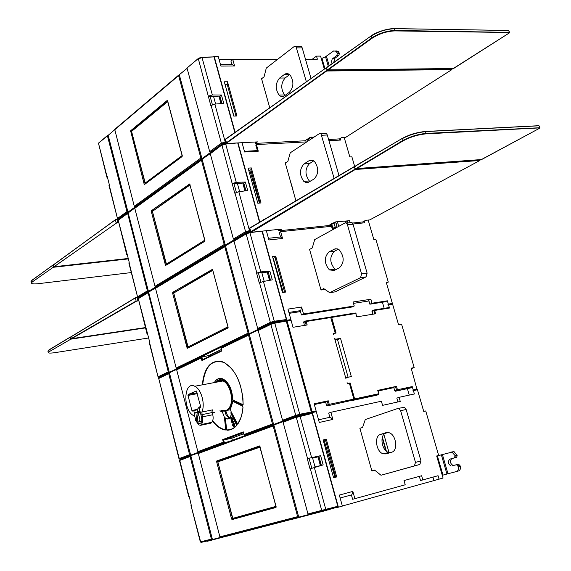<?xml version="1.0" encoding="UTF-8"?>
<svg xmlns="http://www.w3.org/2000/svg" width="571" height="571" viewBox="0 0 571 571"><rect width="100%" height="100%" fill="white"/><g stroke="black" fill="none" stroke-linecap="round" stroke-linejoin="round"><path stroke-width="0.86" d="M354.941 169.209L355.447 168.859L355.276 169.501L354.941 169.209L250.662 231.733L250.783 232.204M281.731 229.092L278.976 230.798L278.341 229.442M266.343 230.698L268.905 239.963L282.545 238.464L280.561 236.972L268.441 238.293M280.561 236.972L279.24 232.497L280.654 231.676L331.515 226.294L332.515 229.806M363.113 222.947L362.792 221.905M352.45 223.061L362.713 221.941M330.759 224.232L331.237 225.809L332.079 225.723M330.295 224.496L330.53 225.367L278.976 230.798M277.62 59.334L232.797 59.505L234.595 65.979L220.898 66.079L218.201 56.301L214.161 56.308L235.102 132.315M238.021 142.907L259.826 222.062M262.325 231.112L286.87 320.224L290.882 319.582L287.991 309.104L301.602 307.027L303.529 313.957L354.241 306.006L353.092 301.98L370.879 299.24L372.021 303.222L387.388 300.81L388.337 304.1L392.384 303.458L386.267 282.388L388.287 282.095L375.939 239.606L373.919 239.841L368.174 220.063M305.478 59.227L317.376 59.184L316.484 56.108L312.323 59.198M324.342 69.091L320.574 56.101L316.484 56.108M354.705 166.539L351.879 156.818L349.852 156.946L344.17 137.39M269.748 107.769L261.511 78.477L261.939 78.47M227.501 81.753L236.958 115.97L233.775 116.091L224.317 81.803L227.501 81.753L227.137 84.115L235.951 116.006M295.928 200.856L285.236 162.835L285.714 162.806M251.311 167.917L261.004 202.962L257.828 203.247L248.135 168.131L251.311 167.917L250.826 169.865L259.998 203.055M324.949 289.447L321.002 290.011L309.518 249.192L310.103 249.12M272.531 256.55L282.459 292.523L285.628 292.074L275.707 256.172L272.531 256.55M306.827 141.879L256.443 144.57L258.285 151.201L244.616 151.986L242.047 142.7M328.953 140.694L340.808 140.059L340.323 138.396M263.381 219.971L263.245 219.478L264.423 219.357M282.545 238.464L280.654 231.676M352.949 224.025L364.776 222.776L364.284 221.091M311.259 411.834L286.385 321.509M320.524 511.502L320.652 511.966L336.062 507.519M336.141 507.783L338.389 507.198L312.308 412.555L311.88 412.712L312.116 411.834L316.113 410.97L314.136 403.804L328.261 400.806L325.534 401.741L326.519 405.282L327.276 405.867L353.62 399.943L353.863 399.079L349.445 383.391L347.375 383.812L347.061 382.698L347.953 383.398L350.13 382.955L354.627 398.922L354.384 399.779L352.621 400.421L376.781 395.211M286.87 320.224L286.456 320.424L287.063 320.923L312.116 411.834M214.161 56.308L213.447 56.9M247.885 179.858L246.693 175.533M245.245 190.885L242.868 183.398M239.627 191.606L237.486 183.805L242.761 183.013L244.938 190.921M224.153 143.871L223.104 143.906L197.851 162.264M221.27 103.587L219.021 96.57M215.638 104.029L213.633 96.706L218.886 96.078L220.956 103.615M269.812 280.311L267.299 272.338M264.202 281.332L261.925 273.031L267.221 272.053L269.498 280.368M307.284 413.918L297.455 415.824L268.97 426.351L269.084 426.78M297.584 416.302L297.455 415.824M307.241 458.592L320.624 455.679L323.165 464.915L310.039 468.855L307.241 458.592L309.047 458.228L311.802 468.313M320.688 465.522L315.042 466.942L320.688 465.522L317.976 456.864M318.29 456.786L312.637 458.17L315.042 466.942M219.335 96.563L218.886 96.078M243.182 183.377L242.761 183.013M242.097 191.285L243.931 191.049M250.476 231.79L250.105 232.204M273.873 425.045L274.066 425.759L273.152 425.959L273.516 425.131L283.259 421.584M188.701 496.499L179.48 460.533L190.1 456.536L211.391 539.081L212.262 538.838L190.985 456.336L190.107 456.536L190.321 455.836L198.458 452.867M181.371 459.141L181.271 458.749L202.891 450.762L227.972 441.947M259.084 430.47L269.055 426.687M232.397 440.32L231.826 438.171L243.703 433.753M275.629 322.479L284.558 320.788L275.993 321.516L274.244 322.622L272.053 322.922L244.745 336.383M263.409 281.474L259.248 282.895L256.586 273.124L260.79 271.896L269.862 271.068L272.274 279.861L263.409 281.474L274.294 321.23L274.073 322.137L271.111 322.972L270.34 322.358L274.294 321.23L286.356 319.532L262.01 231.148M284.522 320.659L286.135 320.431L286.356 319.532M208.793 355.54L221.327 349.509M203.711 356.668L206.11 356.14M181.878 366.76L160.344 377.174M169.323 372.349L168.281 371.864L148.039 292.302L148.631 292.124L169.323 372.349L177.217 368.523L176.175 368.038L248.107 333.143L224.788 246.729L224.903 246.122L233.974 240.869M250.626 232.133L246.294 233.275L246.172 233.889L233.996 241.198L257.678 328.496L258.791 329.053L249.213 333.685L248.107 333.143M139.831 297.234L159.894 285.179M119.689 218.736L139.01 204.775M202.541 359.63L221.591 350.508L202.641 359.602L201.87 357.089L209.95 355.283L210.142 355.997M282.531 420.256L295.728 415.367L296.499 415.966L299.511 415.153L299.739 414.275L295.728 415.367L270.868 324.378L274.801 323.179L274.194 322.672L271.246 323.579L258.342 329.817L258.178 330.495L282.531 420.256L283.644 420.784L273.616 424.489L272.488 423.982L248.521 335.156L248.692 334.478L258.213 329.981M276.264 322.451L275.993 321.516M299.511 415.153L311.074 412.883L311.309 412.005L286.264 321.052L285.943 320.567L284.551 320.752M273.252 424.56L244.359 435.245L247.8 434.638M244.359 435.245L244.01 434.538L272.488 423.982M228.75 441.661L224.353 442.618L223.668 440.013L231.826 438.171M228.528 441.747L227.943 441.861M201.713 357.182L176.839 369.201L176.675 369.83L197.866 451.64L198.908 452.104L190.657 455.151L189.601 454.702L168.709 373.67L168.88 373.049L176.717 369.358M180.522 459.098L179.258 458.542L179.751 459.141M202.998 451.161L202.891 450.762M160.501 284.815L159.823 284.908M382.42 302.23L384.212 308.404M388.594 307.698L389.479 308.047L374.64 310.446L375.597 313.772L356.782 316.855L355.819 313.486L331.665 317.39L336.083 333.071L333.899 333.443L333.478 334.385L333.164 333.286L335.241 332.929L330.588 317.048L305.756 320.973M388.337 304.1L387.902 304.293L388.53 304.757L389.479 308.047M372.021 303.222L369.865 304.2L385.218 301.788L387.388 300.81M368.937 300.974L353.492 303.372M300.503 311.588L289.162 313.343M417.123 389.807L411.177 368.181L414.189 367.574L401.556 324.121L398.537 324.642L392.577 304.115L391.949 303.651L392.384 303.458M377.923 390.328L396.474 386.346L393.726 387.266L394.704 390.657L395.41 391.221L410.185 388.044L411.984 387.409L412.233 386.574L413.211 389.936L412.954 390.771L413.404 390.614L414.382 393.976L399.086 397.33L400.264 401.42L382.563 405.353L381.385 401.213L330.866 412.298L332.843 419.421L319.282 422.461L316.313 411.684L312.308 412.555M330.902 317.512L306.213 321.494L307.177 324.97L293.009 327.29L291.074 320.281L290.468 319.781L290.882 319.582M346.311 377.552L345.89 378.523L334.635 338.51L335.527 339.224L340.53 338.346L351.308 376.553L345.683 377.795M409.264 395.103L407.401 388.644M393.84 387.645L378.109 390.985M325.641 402.134L314.335 404.532M335.077 340.08L337.532 339.645L348.103 377.195M333.286 333.714L333.899 333.443M333.25 333.571L333.857 333.464M334.171 333.4L335.241 332.929M333.328 326.127L333.978 325.805L333.271 325.927M333.978 325.805L332.022 319.232L331.416 319.332M330.645 317.083L331.665 317.39M304.343 325.434L303.708 321.88L305.378 321.102M372.749 314.236L372.114 310.824L374.012 309.974L374.64 310.446L371.964 311.495M286.613 320.395L290.468 319.781M288.905 312.423L300.703 310.603L301.602 307.027M303.529 313.957L301.438 314.949L300.282 310.802L300.703 310.603M370.879 299.24L368.723 300.225L369.865 304.2M301.438 314.949L352.1 306.991L354.241 306.006M388.066 304.264L391.949 303.651M388.772 304.157L391.435 303.751M436.679 456.015L438.664 455.451L425.73 410.956L423.732 411.42L417.437 389.736L413.404 390.614M414.189 367.574L411.313 368.645M438.664 455.451L436.665 455.979L443.075 478.041L439.063 479.162L438.064 475.714L422.84 479.918L421.641 475.75L404.004 480.561L405.21 484.786L354.876 498.683L352.857 491.41L339.331 495.078L342.372 506.092L338.389 507.198M386.717 453.688L386.531 453.039M385.875 450.712L382.206 437.8M383.876 434.488L389.129 452.967M371.864 470.875L374.59 470.09L381 475.25L419.856 464.459L420.977 460.94L406.152 409.471L404.496 407.287L397.873 408.451L365.276 419.549L362.578 427.436L359.894 428.329L371.899 471.018L374.797 470.261M359.894 428.329L361.4 427.829M326.305 439.235L323.15 439.977L333.578 477.756L336.726 476.942L326.305 439.235L325.399 439.798L335.727 477.199M316.006 411.748L316.113 410.97M332.843 419.421L330.302 417.194L318.554 419.806M399.086 397.33L396.845 398.123L397.944 401.934M329.852 417.294L328.682 413.083L330.866 412.298M442.275 475.293L446.95 474.037L441.362 454.83L452.004 452.118L454.98 455.48L454.63 457.821L456.629 457.285L457.178 455.637L455.18 456.172M441.362 454.83L436.708 456.115M342.35 505.999L439.063 479.162M337.54 507.134L337.789 506.284L325.784 509.332L325.541 510.188L337.54 507.134L290.939 519.175L292.245 519.31L320.624 511.859M226.823 535.791L226.93 536.205L291.838 519.296M291.76 518.989L206.359 541.094L207.18 541.315L226.908 536.112M225.524 245.944L249.213 333.685M273.416 425.174L198.672 452.746L198.301 453.517L273.145 425.966L297.627 516.655L298.54 516.398L274.073 425.759M298.533 516.398L298.733 517.133L297.627 516.655M296.585 416.623L283.487 421.455L283.109 422.29L307.983 513.957L309.104 514.442L298.733 517.133M212.255 538.838L212.426 539.502L211.384 539.081L200.35 541.95L191.007 505.492L200.649 541.872L201.349 542.371L206.923 540.958M198.301 453.517L219.892 536.868L220.941 537.297L212.426 539.502M190.807 455.687L190.978 456.336M148.631 292.124L155.512 287.991M233.996 241.198L234.381 240.455M307.526 458.499L296.313 417.437L312.201 413.383L311.566 412.819L299.739 415.688M337.789 506.284L312.201 413.383M189.258 496.485L188.715 496.563L189.215 496.32L191.299 505.399M388.287 282.095L386.439 282.966M232.683 59.598L219.121 59.648M107.462 177.381L106.877 177.203L107.212 176.41L109.332 184.676L108.982 185.404L117.476 218.543M108.176 135.284L127.997 212.134L126.962 211.598L107.448 135.919L114.5 129.917M179.001 74.944L187.102 68.363L209.693 151.615L210.799 152.236L201.956 158.631L200.849 158.024L178.609 75.593L179.001 74.944M179.358 74.929L201.956 158.631M114.721 129.36L134.278 206.288L135.32 206.83L127.997 212.134M208.529 96.099L212.348 94.957L221.441 95.022L223.746 103.394L214.846 104.086L210.82 105.606L198.351 58.856L202.113 57.578L213.925 56.886L201.563 57.228L198.751 58.199L187.324 67.778M213.925 56.886L213.54 56.857M234.838 132.508L214.096 57.2M219.086 96.185L219.942 96.192L221.955 103.537M212.391 104.693L210.092 96.292L215.403 96.164M249.998 231.833L247.279 232.326L221.056 248.435M148.439 291.374L147.397 290.867L127.554 213.054L128.182 212.869L148.439 291.374L156.04 286.799L154.998 286.285L224.196 244.545L201.427 160.158L201.513 159.623L210.249 153.606M230.948 143.278L225.224 143.671L222.369 144.62L210.271 153.77L233.396 238.999L234.51 239.584L225.302 245.123L224.196 244.545M247.4 232.754L247.279 232.326M202.17 159.437L225.302 245.123M128.182 212.869L134.77 208.108M210.271 153.77L210.535 153.099M232.397 183.469L236.273 182.356L245.359 181.985L247.721 190.564L238.835 191.706L234.745 193.176L221.976 145.32L225.788 144.063L237.686 142.928M259.548 222.219L237.757 143.107M242.882 183.055L243.796 183.013L245.937 190.793M236.358 192.348L233.953 183.555L239.649 183.184M238.835 191.706L249.456 230.498L249.249 231.426L246.329 232.29L245.566 231.655L250.105 230.441M245.359 181.985L243.796 183.013M233.953 183.555L232.14 183.641M135.049 207.637L134.792 208.265L154.998 286.285M155.897 287.606L155.519 288.298L176.175 368.038M216.809 460.918L259.591 445.93L276.114 506.655L275.9 507.476L232.133 519.574L231.59 519.003L216.623 461.703L216.809 460.918L219.492 460.176L219.271 460.747M219.492 460.176L259.769 446.037M219.842 460.547L219.721 460.098M276.15 507.069L233.196 518.96L276.114 507.226M217.794 461.696L218.036 461.182M233.196 518.96L232.625 518.389L275.914 506.37L260.076 447.129L217.865 461.889L232.939 518.939M217.737 461.732L217.958 461.211L260.019 446.465L218.086 461.147M256.85 272.974L246.172 233.889L250.048 232.661L259.869 231.369M267.164 272.046L268.234 271.953L270.497 280.183M260.911 282.16L258.399 272.952L264.83 272.26M146.89 333.336L138.31 298.626L147.368 333.036L149.573 341.658L149.145 342.115L158.046 376.86M149.366 341.772L158.088 377.031L158.767 377.431M147.518 333.621L146.947 333.564L147.161 333.15M309.047 458.228L318.868 456.243L321.394 465.444M320.624 455.679L318.868 456.243M314.343 467.549L325.784 509.332L321.709 510.388L310.331 468.762M106.784 176.832L98.54 143.471L107.02 176.56M109.14 184.826L117.555 218.864L118.44 219.328M182.099 156.554L144.606 184.44L144.135 184.055L130.595 130.788L167.117 100.525L167.624 100.881L182.27 155.655L182.099 156.554M145.419 183.805L145.041 183.17L182.12 155.548L167.696 101.602L131.451 131.494L145.448 183.812M131.644 131.002L131.537 131.494M225.852 141.929L221.377 143.143L211.07 105.414M221.441 95.022L219.942 96.192M210.092 96.292L208.279 96.299M269.862 271.068L268.234 271.953M258.399 272.952L256.586 273.124M227.929 327.997L187.202 348.346L172.606 293.109L172.77 292.281L212.491 269.312L228.122 327.133L227.929 327.997M188.309 347.646L187.852 347.025L227.915 326.833L212.812 270.333L173.741 293.016L188.259 347.639M173.698 292.923L212.797 269.812M173.984 292.388L173.634 292.944M204.746 241.283L165.526 265.472L151.294 211.491L151.451 210.649L189.708 183.955L204.932 240.398L204.746 241.283M166.625 264.816L166.211 264.195L204.753 240.198L189.993 184.997L152.407 211.37L166.632 264.83M152.386 211.32L189.993 184.526M152.557 210.813L152.314 211.334L166.161 264.323M126.626 254.252L118.218 220.228L127.076 253.895L129.239 262.339L128.846 262.931L137.547 296.856M127.276 254.673L126.705 254.552L126.876 254.024M129.039 262.467L137.604 297.106L138.325 297.52M220.513 64.673L232.376 64.594L234.595 65.979M232.797 59.505L230.927 61.026L231.919 64.602M328.304 66.286L325.527 56.765L333.621 50.962L336.205 51.233L337.304 53.531L336.861 55.358L338.903 55.358L339.345 53.531L338.246 51.233L335.784 50.883M325.527 56.765L321.323 58.677M333.707 62.46L334.892 58.278L338.903 55.358M337.304 53.531L339.345 53.531M336.861 55.358L332.151 59.084L331.565 61.568L332.079 63.609M53.645 266.307L53.895 266.721M115.399 219.714L53.353 264.858L115.392 219.864L117.055 219.35L117.769 222.69L116.434 223.097L54.024 266.75L128.247 258.463M31.362 282.517L31.983 280.354L32.283 281.589L31.548 283.273L32.219 283.644M53.089 265.365L53.353 264.858M71.296 338.218L71.682 338.682L145.419 327.576M135.356 297.748L70.997 336.762L135.327 297.941L137.019 297.434L137.797 300.524L138.46 300.432M48.057 351.5L48.87 350.109L49.177 351.372L48.578 352.842M71.04 337.161L70.997 336.762M307.483 514.885L307.612 515.342M211.37 539.795L211.477 540.209M352.857 491.41L351.857 494.8L340.138 498.005M354.876 498.683L352.614 499.275L351.408 494.921M422.84 479.918L420.52 480.532L419.328 476.378M433.946 480.489L432.975 477.12M446.95 474.037L456.564 471.503C458.235 470.79 458.791 469.148 458.228 466.571L460.226 466.029C460.79 468.598 460.233 470.24 458.563 470.947L456.614 471.489M460.226 466.029L458.656 464.202L456.657 464.751L458.228 466.571M456.657 464.751L453.074 465.515C449.969 463.295 449.57 460.99 451.875 458.606L456.629 457.285M454.63 457.821L449.877 459.134C447.571 461.532 447.971 463.838 451.076 466.057M452.004 452.118L454.009 451.597L457.178 455.637M454.009 451.597L450.976 452.118M453.074 465.515L458.656 464.202M460.019 465.329L458.021 465.879M387.038 453.595L386.86 452.953M386.346 451.133L382.384 437.179M371.878 470.925L374.704 470.183M404.496 407.287L398.151 408.386M390.022 452.696L388.744 452.475C381.599 450.762 379.28 434.745 385.939 433.125L387.995 432.468M381 475.25L414.368 465.915L415.481 462.389L400.642 410.727L398.986 408.536M380.486 434.431C373.834 436.051 376.161 452.125 383.298 453.852L386.01 453.902L391.649 452.211C398.272 450.776 396.31 434.916 389.236 432.775L386.075 432.64L380.486 434.431L385.939 433.125M323.265 440.377L325.399 439.798M324.114 440.177L334.977 477.392M350.13 382.955L347.361 383.755M347.953 383.398L347.332 383.641M340.53 338.346L337.532 339.645M334.913 339.488L335.527 339.224M178.966 458.663L158.738 378.487L179.258 458.542L189.601 454.702M158.438 378.666L158.902 377.866L168.88 373.049L158.902 377.866L158.738 378.487L168.709 373.67M169.43 372.877L190.657 455.151M249.27 334.306L273.616 424.489M201.87 357.089L201.235 357.981L176.675 369.83M202.391 359.723L201.906 360.522L201.235 357.981M221.641 350.48L221.812 350.987L201.906 360.522M221.056 347.832L248.685 334.478M221.048 347.818L221.812 350.987M231.148 413.754L230.955 412.255L236.837 423.882L237.679 424.167C240.648 419.921 242.425 414.275 243.003 407.244L242.461 405.974L232.84 401.22L232.219 401.791L230.199 408.708L229.799 407.737C234.381 400.321 230.113 383.327 222.975 380.372L222.469 380.15C219.756 379.165 217.458 379.893 215.567 382.349M221.198 410.52L221.991 410.92L224.417 417.322L226.83 418.914C229.285 419.428 230.741 417.765 231.198 413.932M243.482 432.575L244.01 434.538M223.668 440.013L222.676 439.591L243.303 431.876M224.353 442.618L223.354 442.19L222.676 439.591M243.118 404.718L233.111 400.114L232.732 399.293C232.161 389.294 228.95 382.527 223.083 378.98C219.478 377.531 216.58 378.73 214.389 382.57M202.684 384.768C204.889 366.061 212.112 358.681 224.367 362.621L231.612 368.473M237.657 423.989L231.134 411.734L230.199 408.708M230.52 408.943L232.911 401.413M231.134 411.734L230.955 412.255M229.499 418.343L225.973 414.632L224.924 411.099M236.451 425.545C233.732 428.507 230.605 429.949 227.094 429.892L226.594 429.164L225.359 418.022M236.637 425.324L230.998 413.454M234.01 426.551L234.702 425.78L234.674 424.496L234.103 423.397L233.282 423.125M233.082 421.598L232.433 420.056L232.868 421.676L233.61 421.391L233.789 422.069L231.926 422.79L231.319 420.492L231.69 420.349L232.119 421.969L232.49 421.826L232.062 420.199L232.433 420.056M231.926 422.79L234.017 422.019L233.61 421.391M232.34 421.883L231.69 420.349M232.276 418.55L231.633 417.008L232.062 418.636L232.804 418.343L232.982 419.021L231.127 419.749L230.513 417.451L230.884 417.308L231.319 418.928L231.633 417.008M231.127 419.749L233.211 418.971L232.804 418.343M231.533 418.843L230.884 417.308M221.434 410.478L222.219 410.87C225.202 411.662 227.758 410.67 229.87 407.901M219.542 379.758L215.795 382.306M222.483 410.256C225.695 411.341 228.222 410.028 230.063 406.324C233.874 398.794 229.563 383.469 222.968 380.957C220.642 379.965 218.579 380.357 216.787 382.12M241.083 417.237L237.679 424.167M232.84 401.22L242.489 406.102M233.953 426.558L233.132 426.294L232.561 425.195L233.054 423.175L233.882 423.446L234.445 424.546L233.953 426.558M233.775 425.88L233.232 423.853L233.775 425.88M233.832 425.852L233.403 423.832M227.115 410.385L230.734 409.643M225.995 411.498L227.501 415.474L229.892 417.929M229.456 418.386L226.83 418.914M226.023 411.477L225.195 412.433M212.362 413.24L212.762 412.59M212.219 412.705L214.61 412.241L212.676 413.19M201.834 412.062L202.327 416.88C203.09 420.37 202.712 422.925 201.192 424.553L200.614 425.309L211.02 423.118L211.598 422.362C213.133 420.741 213.518 418.2 212.755 414.732L212.027 411.584L212.84 409.821L201.834 412.062C205.546 404.439 201.235 388.851 194.732 386.26C183.755 380.464 182.563 409.935 193.462 415.545L194.376 416.609M200.614 425.309L198.886 424.938L195.446 420.256M197.231 421.034L196.174 421.255L194.404 415.188C194.775 412.94 195.696 412.034 197.166 412.462L198.951 412.119L199.9 412.819L198.151 413.176L199.943 419.264C199.572 421.484 198.658 422.397 197.209 421.99L198.858 423.504C201.349 423.711 202.248 421.605 201.556 417.194L199.229 408.244L200.5 407.708L200.706 406.745L196.353 390.971L188.187 394.497L187.987 395.453L191.892 410.485L192.299 411.084L193.747 410.556L194.654 414.032M196.681 421.148L197.123 421.933M197.052 409.892L193.747 410.556M201.556 421.755L199.572 421.498M197.723 412.348L200.064 411.455M197.166 412.462L198.23 412.269M198.979 421.626L201.72 421.17M196.174 421.255L197.202 412.476M198.951 412.119L198.844 413.033M198.151 413.176L197.123 421.955M200.549 406.131L197.973 408.308L197.252 412.448M199.986 411.149L199.565 411.327M199.029 411.777L198.765 412.141M225.716 429.592L223.247 429.171C219.457 427.822 215.938 424.995 212.683 420.691M219.985 410.77L222.205 412.148M271.025 323.686L258.342 329.817M258.178 330.495L270.868 324.378L271.032 323.686L276.164 322.379M267.613 272.296L267.221 272.053M264.537 281.267L269.441 280.375M311.038 78.52L302.216 47.907L301.645 46.786L299.804 46.529M285.065 95.4L284.544 94.929C280.661 88.848 280.853 83.195 285.129 77.977L289.611 74.63M301.645 46.786L294.215 46.508L266.293 68.085L264.066 76.842L261.582 78.741M296.056 46.765L306.377 81.817M289.44 92.224C293.744 87.149 294.015 81.489 290.261 75.244C288.369 73.331 286.414 73.067 284.387 74.466L279.597 78.063C275.336 83.295 275.151 88.962 279.026 95.064C280.832 96.792 282.688 97.013 284.608 95.735L289.44 92.224M225.11 84.686L227.137 84.115M230.727 105.05L233.953 116.084M338.996 175.554L327.311 134.999L326.598 133.685L324.813 133.414M310.017 181.492L309.325 180.964C304.814 174.655 304.871 168.866 309.482 163.591L313.722 160.901M292.894 189.422L289.64 178.509M326.598 133.685L319.239 133.685L290.218 152.835L287.877 161.393L285.307 163.07M321.023 133.964L334.128 178.409M314.129 178.966C318.768 173.862 318.918 168.067 314.564 161.579C312.715 159.923 310.845 159.659 308.947 160.779L303.972 163.956C299.368 169.244 299.318 175.061 303.822 181.392L306.056 182.592L307.997 182.542L314.129 178.966M249.834 170.365L259.412 203.105M248.77 170.436L250.826 169.865M320.981 289.947L323.707 288.598L329.688 292.666L360.565 277.663L361.579 273.944L367.124 273.181L353.014 224.225L352.1 222.676L350.43 222.426M352.1 222.676L344.877 223.004L314.707 239.606L312.258 247.95L309.582 249.406M346.54 223.261L347.461 224.81L361.579 273.944M339.41 267.813C344.456 262.574 344.406 256.6 339.253 249.877L337.425 248.885L335.17 248.785L328.932 251.925C323.928 257.385 324.092 263.381 329.417 269.912L334.192 270.461L339.41 267.813M329.688 292.666L335.156 291.867L366.104 276.885L367.124 273.181M335.727 269.683L334.906 269.191C329.574 262.681 329.417 256.7 334.428 251.254L338.268 249.234M273.002 258.256L275.086 257.678L284.622 292.216M273.266 258.22L283.259 292.409M275.707 256.172L275.086 257.678M305.742 140.288L305.863 140.737L255.508 143.392L254.88 142.029M258.285 151.201L257.4 150.594L244.431 151.329M257.4 150.594L255.765 145.041L256.443 144.57M339.981 140.102L339.595 138.867M328.618 139.531L339.538 138.881M314.278 136.954L309.767 137.611L305.863 140.202L305.863 140.737M257.4 141.901L255.508 143.392M326.855 67.992L325.948 69.062L325.777 68.47L326.277 68.52M339.417 138.96L341.672 137.518L345.755 137.304L451.825 69.619L326.641 71.004L226.608 143.093L226.93 143.485L257.671 141.886M452.396 68.606L326.191 69.898L326.305 70.704L226.302 142.836L226.48 143.414M509.66 32.383L394.939 30.441L394.818 30.905C386.731 31.269 379.158 33.718 372.106 38.236L371.229 36.101C378.437 31.555 386.174 29.1 394.433 28.743L394.939 30.441C386.681 30.813 378.958 33.304 371.764 37.922L327.84 69.598L326.191 69.898M313.136 136.983L313.315 137.597M311.787 138.603L311.352 137.054M309.618 137.711L310.174 139.667M307.94 141.144L307.726 139.881L309.839 138.482M362.614 221.991L365.697 220.32L369.765 219.899L479.833 160.501L355.276 169.501L251.176 232.276M347.461 223.168L346.89 221.184L347.439 220.884L349.538 220.663L350.144 222.883M348.082 223.104L347.439 220.884L335.962 221.848L329.945 224.689L329.724 225.017L330.53 225.367M331.237 225.809L331.972 225.367M334.506 228.714L332.872 228.414L331.822 224.317L332.857 228.35M333.849 222.512L335.156 227.058L332.986 228.25M335.156 227.058L336.976 226.83L335.32 227.743L336.183 227.793M336.733 226.965L336.861 227.415M337.397 221.726L338.731 226.387M345.376 222.847L345.055 221.741L346.818 220.934M335.62 221.891L337.083 227.294M356.611 168.524L354.827 168.388L354.998 168.995M355.526 166.496L354.577 167.531L354.298 166.561L354.848 166.789L354.405 166.925M539.952 127.733L426.037 133.421L425.909 133.871C417.829 134.67 410.121 137.061 402.791 141.037L401.891 138.86C409.393 134.863 417.265 132.472 425.516 131.68L426.037 133.421C417.786 134.228 409.921 136.669 402.441 140.73L356.547 168.252L354.827 168.388M354.284 166.582L249.755 227.979L250.976 231.983M251.269 232.269L281.946 229.064M281.06 229.157L278.669 230.548M283.109 422.29L299.889 415.709L311.588 457.485M190.321 455.836L179.979 459.655L190.379 455.808M274.073 322.137L275.75 321.901M168.98 372.399L159.016 377.224L159.68 377.424M248.856 333.742L176.874 368.58M271.111 322.972L258.435 329.103M275.879 322.358L274.337 322.644M296.499 415.966L283.287 420.848M243.417 432.675L223.775 439.998M224.453 442.604L198.565 452.168M190.307 455.223L179.951 459.055M181.321 458.934L180.579 459.084M392.577 304.115L388.53 304.757M413.211 389.936L417.237 389.065M396.474 386.346L397.452 389.743L412.233 386.574M354.627 398.922L378.701 393.762L377.724 390.321M328.261 400.806L329.253 404.354L353.863 399.079M291.074 320.281L287.063 320.923M305.599 321.002L306.213 321.494L305.228 321.787L305.521 321.038M306.163 325.142L305.228 321.787L303.551 322.572M374.612 313.936L373.841 310.053L372.114 310.824M374.176 309.946L388.858 307.583M356.033 313.536L355.455 313.044M331.201 316.876L355.198 313.008M325.541 510.188L308.747 514.535M298.376 517.219L220.599 537.382M201.349 542.371L212.091 539.588M179.458 460.469L179.979 459.655L179.758 460.347L188.994 496.392M187.167 67.906L198.408 58.37L201.941 57.264L212.348 94.957M148.096 291.41L138.496 297.191L139.196 297.555M224.945 245.159L155.697 286.835M246.329 232.29L234.153 239.613M249.249 231.426L250.348 231.334M228.614 143.4L225.502 143.649M210.356 153.228L222.062 144.777L225.588 143.706L236.273 182.356M233.396 238.999L245.566 231.655L235.002 193.005M201.427 160.158L134.792 208.265M219.892 536.868L297.612 516.655M216.623 461.703L217.779 461.389M232.683 518.761L231.59 519.003M250.512 232.076L249.677 232.183M234.11 240.591L246.294 233.275L249.791 232.247L260.79 271.896M138.689 297.948L138.31 298.626L147.91 292.866M159.016 377.224L158.324 376.696L168.281 371.864M127.654 212.155L118.411 218.843L118.811 219.371M201.599 158.645L134.977 206.852M214.846 104.086L225.21 141.958L225.017 142.907L222.14 143.785L210.442 152.25M225.017 142.907L226.102 142.864M322.479 510.974L321.709 510.388L307.983 513.957M98.754 142.907L107.448 135.919M118.411 218.843L117.719 218.3L126.962 211.598M134.278 206.288L200.849 158.024M178.609 75.593L114.507 129.938M132.015 130.695L130.595 130.788M130.445 131.644L131.473 131.58M145.148 184.04L144.135 184.055M222.14 143.785L221.377 143.143L209.693 151.615M257.678 328.496L270.34 322.358L259.519 282.745M224.788 246.729L155.519 288.298M228.136 327.683L188.958 347.582M174.683 291.967L172.77 292.281M172.606 293.109L173.634 292.937M188.794 347.668L186.91 347.882M204.832 241.198L166.832 264.83M153.057 210.463L151.451 210.649M151.294 211.491L152.321 211.37M166.604 264.973L165.283 265.065M118.475 219.614L118.218 220.228L127.461 213.554M138.496 297.191L137.804 296.656L147.397 290.867M326.441 56.243L329.181 65.665M332.85 58.285L334.892 58.278M321.951 58.37L324.942 68.67M339.167 52.91L337.126 52.91M118.518 222.626L117.769 222.69M116.955 219.185L117.812 219.107M118.44 222.312L116.156 222.883L115.392 219.864L118.111 219.25M116.434 223.097L53.938 266.757M53.66 266.457L53.396 266.764L53.824 266.714M53.581 266.043L53.239 267.299L32.533 281.781C30.427 283.609 32.19 284.265 37.843 283.737L37.793 283.744M117.826 219.114L115.428 219.671L53.339 265.051M52.582 265.279L31.983 280.354L52.575 265.422L53.438 265.436M53.117 266.578L52.982 267.1M53.01 267.007L128.297 258.642M128.361 258.891L53.239 267.299L32.533 281.781M131.301 272.567L37.843 283.737M52.575 265.422L32.019 280.175L30.998 281.582M52.81 265.165L53.331 265.108L52.632 265.451M53.36 265.215L52.882 265.615M138.539 300.731L136.383 301.238L71.682 338.682L71.346 338.403M136.89 297.255L137.832 297.327M135.484 297.669L136.904 297.263L135.484 297.669M136.383 301.238L137.739 300.838M70.975 336.897L135.377 297.719L136.105 301.024L71.425 338.489M71.304 338.353L71.032 338.639L71.404 338.582M71.239 337.961L70.868 339.153L49.427 351.558C47.222 353.092 48.942 353.478 54.58 352.707L54.545 352.714M70.847 337.19L70.519 337.475L71.082 337.347M70.226 337.061L48.87 350.109L70.19 337.247L70.519 337.475M70.754 338.453L70.611 338.96M70.64 338.867L145.441 327.661M145.498 327.897L70.868 339.153L49.427 351.558M148.06 338.068L148.624 337.953M54.58 352.707L148.096 338.068M70.982 337.026L70.526 337.097L71.011 337.147M70.411 336.983L48.92 349.916L47.821 351.122M328.089 509.546L328.211 509.989M326.205 510.524L326.077 510.06M292.124 518.868L292.245 519.31M238.193 532.85L238.293 533.235M235.031 534.113L234.924 533.692M207.073 540.908L207.18 541.315M437.407 455.922L442.982 475.101M442.404 454.545L447.992 473.759M456.978 454.944L454.98 455.48M453.888 465.493L451.889 466.036M449.877 459.134L451.875 458.606M406.152 409.471L400.642 410.727M415.481 462.389L420.977 460.94M419.856 464.459L414.368 465.915M386.71 432.49L386.075 432.64M411.984 387.409L395.41 391.221M394.704 390.657L397.452 389.743L397.195 390.585L396.488 390.014L395.51 386.617M376.674 395.246L378.452 394.611L378.901 393.762M378.78 393.812L378.452 394.611L354.384 399.779M353.62 399.943L327.276 405.867M326.519 405.282L328.254 404.639L327.269 401.092M329.01 405.224L328.254 404.639L329.253 404.354L329.01 405.224M248.521 335.156L221.12 348.381M197.866 451.64L223.354 442.19M214.439 382.563C219.564 372.156 232.732 384.155 232.34 399.279L232.875 400.421L242.504 405.174L243.139 404.489L242.939 398.208C240.191 378.694 233.125 366.446 221.748 361.45C210.649 359.83 204.168 367.631 202.298 384.84M224.96 417.915L226.216 429.199L226.901 430.213C230.513 430.277 233.703 428.764 236.48 425.68M212.512 421.105C216.459 426.237 220.706 429.221 225.26 430.056L225.731 429.156L224.417 417.322M222.133 411.991L220.035 410.763M242.504 405.174L243.089 404.454M232.732 399.293L232.34 399.279M232.611 401.848L232.219 401.791M226.216 429.199L226.594 429.164M212.84 409.821L212.034 411.313M211.598 422.362L201.192 424.553M202.327 416.88L212.755 414.732M211.384 422.604L200.978 424.788M212.184 412.548L201.749 414.682M199.857 410.663L197.074 411.727M197.973 408.308L200.749 407.23M191.892 410.485L197.202 409.414M197.295 393.662L187.987 395.453M188.187 394.497L197.066 392.798M233.039 401.442L242.489 406.109M311.309 412.005L299.739 414.275L274.801 323.179L286.264 321.052M302.216 47.907L296.627 47.885M289.319 74.401L284.387 74.466M279.597 78.063L285.129 77.977M327.311 134.999L321.737 135.277M313.036 160.515L308.947 160.779M303.972 163.956L309.482 163.591M366.104 276.885L360.565 277.663M353.014 224.225L347.461 224.81M328.932 251.925L334.428 251.254M337.175 248.813L334.106 249.184M225.152 139.638L325.641 68.199M226.137 142.978L225.367 139.41L325.67 68.149L326.462 68.327M326.062 68.085L326.698 68.077M307.598 139.995L307.376 139.196M256.957 141.922L255.208 143.143M326.612 68.17L325.67 68.149L225.402 139.188L226.608 143.093M325.948 69.062L327.076 67.749M327.704 69.741L326.798 70.347L451.996 69.02L451.918 69.576M326.362 70.49L326.798 70.347L326.641 71.004L326.305 70.704M326.876 68.106L327.183 67.299L371.386 35.795C378.452 31.334 386.032 28.935 394.126 28.586L508.761 30.499L394.34 28.586M371.229 35.909L327.176 67.278M509.218 32.99L508.939 31.055M326.112 68.684L327.212 67.057L371.257 35.859C376.417 31.519 390.885 28 394.404 28.671L508.732 30.427L509.403 32.076L509.189 33.039M509.125 32.497L394.818 30.905M372.106 38.236L328.175 69.898L453.552 68.52M327.697 69.726L327.254 69.426M453.153 68.599L509.089 33.075M308.076 141.051L307.512 139.11M354.62 166.489L355.783 166.211M331.694 224.417L331.523 223.811M331.658 223.732L331.822 224.317L334.014 223.097M337.654 222.654L336.076 223.532M345.055 221.741L344.87 221.098M479.968 160.365L480.033 159.994M356.397 168.309L355.447 168.859L479.954 159.709M250.491 231.855L249.713 228.222L354.263 166.832M354.577 167.531L355.869 165.883L402.048 138.525C409.393 134.613 417.108 132.265 425.195 131.487L538.753 125.706L425.366 131.48M355.547 166.668L354.769 167.125M539.474 128.311L539.217 126.305M401.913 138.603L355.911 165.619L401.927 138.582C408.072 135.591 413.154 132.722 425.474 131.587L539.038 125.798L539.738 127.49L539.459 128.332M539.452 127.911L425.909 133.871M402.791 141.037L356.882 168.538L481.603 159.545M356.397 168.331L355.94 168.017M481.282 159.616L539.374 128.368L481.581 159.566M330.588 317.048L305.385 321.095L303.708 321.88M373.841 310.053L389.165 307.605M331.351 316.926L355.505 313.029L356.968 316.819M290.767 319.81L286.756 320.452M392.263 303.672L388.216 304.314M311.78 412.826L296.527 416.659L283.33 421.526M134.884 207.758L201.513 159.623M198.522 452.81L273.359 425.202M217.765 461.839L232.568 518.497M232.568 519.453L232.019 519.574M138.018 298.869L138.432 298.076L148.039 292.302M200.35 541.95L201.113 542.371M98.276 143.835L98.605 143.028L107.512 135.477M114.571 129.489L178.666 75.115M144.991 183.312L131.516 131.109L167.703 101.174M155.64 287.734L224.903 246.122M187.802 347.154L173.648 292.994M117.933 220.527L118.304 219.735L127.554 213.054M336.205 51.233L338.246 51.233M48.207 352.143L48.05 351.5M383.298 453.852L388.744 452.475M378.587 394.554L378.887 393.726L377.909 390.293M201.72 357.175L176.839 369.201M220.948 347.882L248.692 334.478M221.598 350.551L220.984 348.231M243.367 432.49L243.981 434.781M243.096 404.411C242.354 384.169 236.109 370.236 224.367 362.621M214.311 382.584C216.509 378.766 219.435 377.559 223.083 378.98M236.501 424.424L236.494 425.445C233.753 428.493 230.605 429.977 227.058 429.899L227.015 429.877M231.098 413.732L236.465 424.36M222.968 380.957L194.732 386.26M192.698 411.006L192.299 411.084M198.858 423.504L200.778 423.104M242.953 407.202C242.375 414.168 240.612 419.749 237.686 423.946M242.668 406.202L242.96 407.152M224.374 417.244L225.688 429.128L225.438 429.742L223.247 429.171M219.942 410.777L222.212 412.148M281.317 321.423L285.943 320.567M320.367 465.565L317.961 456.814M284.544 94.929L279.026 95.064M309.325 180.964L303.822 181.392M334.906 269.191L329.417 269.912M339.517 138.917L341.679 137.532M345.848 137.261L451.868 69.612M509.132 33.068L453.524 68.556M362.692 221.955L365.704 220.327M369.844 219.864L479.854 160.494M479.997 159.709L479.918 160.465M249.484 228.407L354.298 166.561L355.412 166.554M355.733 166.011L355.562 166.418"/></g></svg>
